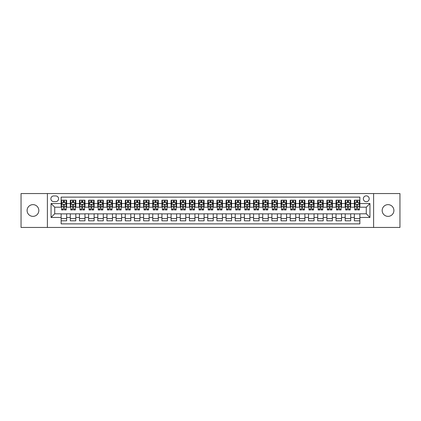 <?xml version="1.0" encoding="UTF-8"?>
<svg xmlns="http://www.w3.org/2000/svg" width="421" height="421" viewBox="0 0 421 421"><rect width="100%" height="100%" fill="white"/><g stroke="black" fill="none" stroke-linecap="round" stroke-linejoin="round"><path stroke-width="0.63" d="M388.036 204.638A5.862 5.862 0 0 0 382.173 210.5A5.862 5.862 0 0 0 388.036 216.362A5.862 5.862 0 0 0 393.903 210.5A5.862 5.862 0 0 0 388.036 204.638M32.964 204.638A5.862 5.862 0 0 0 27.097 210.5A5.862 5.862 0 0 0 32.964 216.362A5.862 5.862 0 0 0 38.827 210.5A5.862 5.862 0 0 0 32.964 204.638M366.275 195.839A2.931 2.931 0 0 0 363.344 198.77A2.931 2.931 0 0 0 366.275 201.701A2.931 2.931 0 0 0 369.206 198.77A2.931 2.931 0 0 0 366.275 195.839M373.606 227.451L399.95 227.451L399.95 193.549L373.606 193.549L373.606 227.451L47.394 227.451L47.394 193.549L21.05 193.549L21.05 227.451L47.394 227.451M359.86 200.191L354.361 200.191L354.361 203.538L350.698 203.538L350.698 207.2L354.361 207.2L354.361 203.538M350.698 203.538L350.698 200.191L345.199 200.191L345.199 203.538L341.536 203.538L341.536 207.2L345.199 207.2L345.199 203.538M341.536 203.538L341.536 200.191L336.037 200.191L336.037 203.538L332.369 203.538L332.369 207.2L336.037 207.2L336.037 203.538M332.369 203.538L332.369 200.191L326.875 200.191L326.875 203.538L323.207 203.538L323.207 207.2L326.875 207.2L326.875 203.538M323.207 203.538L323.207 200.191L317.708 200.191L317.708 203.538L314.045 203.538L314.045 207.2L317.708 207.2L317.708 203.538M314.045 203.538L314.045 200.191L308.546 200.191L308.546 203.538L304.883 203.538L304.883 207.2L308.546 207.2L308.546 203.538M304.883 203.538L304.883 200.191L299.384 200.191L299.384 203.538L295.716 203.538L295.716 207.2L299.384 207.2L299.384 203.538M295.716 203.538L295.716 200.191L290.222 200.191L290.222 203.538L286.554 203.538L286.554 207.2L290.222 207.2L290.222 203.538M286.554 203.538L286.554 200.191L281.054 200.191L281.054 203.538L277.392 203.538L277.392 207.2L281.054 207.2L281.054 203.538M277.392 203.538L277.392 200.191L271.892 200.191L271.892 203.538L268.23 203.538L268.23 207.2L271.892 207.2L271.892 203.538M268.23 203.538L268.23 200.191L262.73 200.191L262.73 203.538L259.068 203.538L259.068 207.2L262.73 207.2L262.73 203.538M259.068 203.538L259.068 200.191L253.568 200.191L253.568 203.538L249.9 203.538L249.9 207.2L253.568 207.2L253.568 203.538M249.9 203.538L249.9 200.191L244.406 200.191L244.406 203.538L240.738 203.538L240.738 207.2L244.406 207.2L244.406 203.538M240.738 203.538L240.738 200.191L235.239 200.191L235.239 203.538L231.576 203.538L231.576 207.2L235.239 207.2L235.239 203.538M231.576 203.538L231.576 200.191L226.077 200.191L226.077 203.538L222.414 203.538L222.414 207.2L226.077 207.2L226.077 203.538M222.414 203.538L222.414 200.191L216.915 200.191L216.915 203.538L213.247 203.538L213.247 207.2L216.915 207.2L216.915 203.538M213.247 203.538L213.247 200.191L207.753 200.191L207.753 203.538L204.085 203.538L204.085 207.2L207.753 207.2L207.753 203.538M204.085 203.538L204.085 200.191L198.586 200.191L198.586 203.538L194.923 203.538L194.923 207.2L198.586 207.2L198.586 203.538M194.923 203.538L194.923 200.191L189.424 200.191L189.424 203.538L185.761 203.538L185.761 207.2L189.424 207.2L189.424 203.538M185.761 203.538L185.761 200.191L180.262 200.191L180.262 203.538L176.594 203.538L176.594 207.2L180.262 207.2L180.262 203.538M176.594 203.538L176.594 200.191L171.1 200.191L171.1 203.538L167.432 203.538L167.432 207.2L171.1 207.2L171.1 203.538M167.432 203.538L167.432 200.191L161.932 200.191L161.932 203.538L158.27 203.538L158.27 207.2L161.932 207.2L161.932 203.538M158.27 203.538L158.27 200.191L152.77 200.191L152.77 203.538L149.108 203.538L149.108 207.2L152.77 207.2L152.77 203.538M149.108 203.538L149.108 200.191L143.608 200.191L143.608 203.538L139.946 203.538L139.946 207.2L143.608 207.2L143.608 203.538M139.946 203.538L139.946 200.191L134.446 200.191L134.446 203.538L130.778 203.538L130.778 207.2L134.446 207.2L134.446 203.538M130.778 203.538L130.778 200.191L125.284 200.191L125.284 203.538L121.616 203.538L121.616 207.2L125.284 207.2L125.284 203.538M121.616 203.538L121.616 200.191L116.117 200.191L116.117 203.538L112.454 203.538L112.454 207.2L116.117 207.2L116.117 203.538M112.454 203.538L112.454 200.191L106.955 200.191L106.955 203.538L103.292 203.538L103.292 207.2L106.955 207.2L106.955 203.538M103.292 203.538L103.292 200.191L97.793 200.191L97.793 203.538L94.125 203.538L94.125 207.2L97.793 207.2L97.793 203.538M94.125 203.538L94.125 200.191L88.631 200.191L88.631 203.538L84.963 203.538L84.963 207.2L88.631 207.2L88.631 203.538M84.963 203.538L84.963 200.191L79.464 200.191L79.464 203.538L75.801 203.538L75.801 207.2L79.464 207.2L79.464 203.538M75.801 203.538L75.801 200.191L70.302 200.191L70.302 207.2L66.639 207.2L66.639 200.191L61.14 200.191M61.14 220.809L66.639 220.809L66.639 213.8L70.302 213.8L70.302 220.809L75.801 220.809L75.801 213.8L79.464 213.8L79.464 217.462L75.801 217.462M79.464 217.462L79.464 220.809L84.963 220.809L84.963 213.8L88.631 213.8L88.631 217.462L84.963 217.462M88.631 217.462L88.631 220.809L94.125 220.809L94.125 213.8L97.793 213.8L97.793 217.462L94.125 217.462M97.793 217.462L97.793 220.809L103.292 220.809L103.292 213.8L106.955 213.8L106.955 217.462L103.292 217.462M106.955 217.462L106.955 220.809L112.454 220.809L112.454 213.8L116.117 213.8L116.117 217.462L112.454 217.462M116.117 217.462L116.117 220.809L121.616 220.809L121.616 213.8L125.284 213.8L125.284 217.462L121.616 217.462M125.284 217.462L125.284 220.809L130.778 220.809L130.778 213.8L134.446 213.8L134.446 217.462L130.778 217.462M134.446 217.462L134.446 220.809L139.946 220.809L139.946 213.8L143.608 213.8L143.608 217.462L139.946 217.462M143.608 217.462L143.608 220.809L149.108 220.809L149.108 213.8L152.77 213.8L152.77 217.462L149.108 217.462M152.77 217.462L152.77 220.809L158.27 220.809L158.27 213.8L161.932 213.8L161.932 217.462L158.27 217.462M161.932 217.462L161.932 220.809L167.432 220.809L167.432 213.8L171.1 213.8L171.1 217.462L167.432 217.462M171.1 217.462L171.1 220.809L176.594 220.809L176.594 213.8L180.262 213.8L180.262 217.462L176.594 217.462M180.262 217.462L180.262 220.809L185.761 220.809L185.761 213.8L189.424 213.8L189.424 217.462L185.761 217.462M189.424 217.462L189.424 220.809L194.923 220.809L194.923 213.8L198.586 213.8L198.586 217.462L194.923 217.462M198.586 217.462L198.586 220.809L204.085 220.809L204.085 213.8L207.753 213.8L207.753 217.462L204.085 217.462M207.753 217.462L207.753 220.809L213.247 220.809L213.247 213.8L216.915 213.8L216.915 217.462L213.247 217.462M216.915 217.462L216.915 220.809L222.414 220.809L222.414 213.8L226.077 213.8L226.077 217.462L222.414 217.462M226.077 217.462L226.077 220.809L231.576 220.809L231.576 213.8L235.239 213.8L235.239 217.462L231.576 217.462M235.239 217.462L235.239 220.809L240.738 220.809L240.738 213.8L244.406 213.8L244.406 217.462L240.738 217.462M244.406 217.462L244.406 220.809L249.9 220.809L249.9 213.8L253.568 213.8L253.568 217.462L249.9 217.462M253.568 217.462L253.568 220.809L259.068 220.809L259.068 213.8L262.73 213.8L262.73 217.462L259.068 217.462M262.73 217.462L262.73 220.809L268.23 220.809L268.23 213.8L271.892 213.8L271.892 217.462L268.23 217.462M271.892 217.462L271.892 220.809L277.392 220.809L277.392 213.8L281.054 213.8L281.054 217.462L277.392 217.462M281.054 217.462L281.054 220.809L286.554 220.809L286.554 213.8L290.222 213.8L290.222 217.462L286.554 217.462M290.222 217.462L290.222 220.809L295.716 220.809L295.716 213.8L299.384 213.8L299.384 217.462L295.716 217.462M299.384 217.462L299.384 220.809L304.883 220.809L304.883 213.8L308.546 213.8L308.546 217.462L304.883 217.462M308.546 217.462L308.546 220.809L314.045 220.809L314.045 213.8L317.708 213.8L317.708 217.462L314.045 217.462M317.708 217.462L317.708 220.809L323.207 220.809L323.207 213.8L326.875 213.8L326.875 217.462L323.207 217.462M326.875 217.462L326.875 220.809L332.369 220.809L332.369 213.8L336.037 213.8L336.037 217.462L332.369 217.462M336.037 217.462L336.037 220.809L341.536 220.809L341.536 213.8L345.199 213.8L345.199 217.462L341.536 217.462M345.199 217.462L345.199 220.809L350.698 220.809L350.698 213.8L354.361 213.8L354.361 217.462L350.698 217.462M53.714 201.612L55.735 201.612A2.842 2.842 0 0 0 58.572 198.77A2.842 2.842 0 0 0 55.735 195.928L53.714 195.928A2.842 2.842 0 0 0 50.878 198.77A2.842 2.842 0 0 0 53.714 201.612M373.606 193.549L47.394 193.549M359.86 203.538L359.86 197.123L61.14 197.123L61.14 207.2L54.725 207.2L54.725 213.8L61.14 213.8L61.14 223.877L359.86 223.877L359.86 213.8L366.275 213.8L366.275 207.2L359.86 207.2L359.86 203.538L369.938 203.538L369.938 217.462L359.86 217.462M61.14 217.462L51.062 217.462L51.062 203.538L61.14 203.538M354.361 217.462L354.361 220.809L359.86 220.809M61.14 202.48L61.598 202.48M63.339 202.48L64.439 202.48M66.181 202.48L66.639 202.48M61.14 207.111L61.598 207.111M63.339 207.111L64.439 207.111M66.181 207.111L66.639 207.111M61.14 213.889L66.639 213.889M61.14 218.52L66.639 218.52M70.302 207.111L70.76 207.111M72.501 207.111L73.601 207.111M75.343 207.111L75.801 207.111M70.302 202.48L70.76 202.48M72.501 202.48L73.601 202.48M75.343 202.48L75.801 202.48M70.302 213.889L75.801 213.889M70.302 218.52L75.801 218.52M79.464 213.889L84.963 213.889M79.464 218.52L84.963 218.52M79.464 202.48L79.922 202.48M81.663 202.48L82.763 202.48M84.505 202.48L84.963 202.48M79.464 207.111L79.922 207.111M81.663 207.111L82.763 207.111M84.505 207.111L84.963 207.111M88.631 213.889L94.125 213.889M88.631 218.52L94.125 218.52M88.631 202.48L89.089 202.48M90.825 202.48L91.925 202.48M93.667 202.48L94.125 202.48M88.631 207.111L89.089 207.111M90.825 207.111L91.925 207.111M93.667 207.111L94.125 207.111M97.793 213.889L103.292 213.889M97.793 218.52L103.292 218.52M97.793 202.48L98.251 202.48M99.993 202.48L101.093 202.48M102.835 202.48L103.292 202.48M97.793 207.111L98.251 207.111M99.993 207.111L101.093 207.111M102.835 207.111L103.292 207.111M106.955 213.889L112.454 213.889M106.955 218.52L112.454 218.52M106.955 202.48L107.413 202.48M109.155 202.48L110.255 202.48M111.997 202.48L112.454 202.48M106.955 207.111L107.413 207.111M109.155 207.111L110.255 207.111M111.997 207.111L112.454 207.111M116.117 213.889L121.616 213.889M116.117 218.52L121.616 218.52M116.117 202.48L116.575 202.48M118.317 202.48L119.417 202.48M121.159 202.48L121.616 202.48M116.117 207.111L116.575 207.111M118.317 207.111L119.417 207.111M121.159 207.111L121.616 207.111M125.284 213.889L130.778 213.889M125.284 218.52L130.778 218.52M125.284 202.48L125.742 202.48M127.479 202.48L128.579 202.48M130.321 202.48L130.778 202.48M125.284 207.111L125.742 207.111M127.479 207.111L128.579 207.111M130.321 207.111L130.778 207.111M134.446 213.889L139.946 213.889M134.446 218.52L139.946 218.52M134.446 202.48L134.904 202.48M136.646 202.48L137.746 202.48M139.483 202.48L139.946 202.48M134.446 207.111L134.904 207.111M136.646 207.111L137.746 207.111M139.483 207.111L139.946 207.111M143.608 213.889L149.108 213.889M143.608 218.52L149.108 218.52M143.608 202.48L144.066 202.48M145.808 202.48L146.908 202.48M148.65 202.48L149.108 202.48M143.608 207.111L144.066 207.111M145.808 207.111L146.908 207.111M148.65 207.111L149.108 207.111M152.77 213.889L158.27 213.889M152.77 218.52L158.27 218.52M152.77 202.48L153.228 202.48M154.97 202.48L156.07 202.48M157.812 202.48L158.27 202.48M152.77 207.111L153.228 207.111M154.97 207.111L156.07 207.111M157.812 207.111L158.27 207.111M161.932 213.889L167.432 213.889M161.932 218.52L167.432 218.52M161.932 202.48L162.395 202.48M164.132 202.48L165.232 202.48M166.974 202.48L167.432 202.48M161.932 207.111L162.395 207.111M164.132 207.111L165.232 207.111M166.974 207.111L167.432 207.111M171.1 213.889L176.594 213.889M171.1 218.52L176.594 218.52M171.1 202.48L171.558 202.48M173.299 202.48L174.399 202.48M176.136 202.48L176.594 202.48M171.1 207.111L171.558 207.111M173.299 207.111L174.399 207.111M176.136 207.111L176.594 207.111M180.262 213.889L185.761 213.889M180.262 218.52L185.761 218.52M180.262 202.48L180.72 202.48M182.461 202.48L183.561 202.48M185.303 202.48L185.761 202.48M180.262 207.111L180.72 207.111M182.461 207.111L183.561 207.111M185.303 207.111L185.761 207.111M189.424 213.889L194.923 213.889M189.424 218.52L194.923 218.52M189.424 202.48L189.882 202.48M191.623 202.48L192.723 202.48M194.465 202.48L194.923 202.48M189.424 207.111L189.882 207.111M191.623 207.111L192.723 207.111M194.465 207.111L194.923 207.111M198.586 213.889L204.085 213.889M198.586 218.52L204.085 218.52M198.586 202.48L199.044 202.48M200.785 202.48L201.885 202.48M203.627 202.48L204.085 202.48M198.586 207.111L199.044 207.111M200.785 207.111L201.885 207.111M203.627 207.111L204.085 207.111M207.753 213.889L213.247 213.889M207.753 218.52L213.247 218.52M207.753 202.48L208.211 202.48M209.953 202.48L211.047 202.48M212.789 202.48L213.247 202.48M207.753 207.111L208.211 207.111M209.953 207.111L211.047 207.111M212.789 207.111L213.247 207.111M216.915 213.889L222.414 213.889M216.915 218.52L222.414 218.52M216.915 202.48L217.373 202.48M219.115 202.48L220.215 202.48M221.956 202.48L222.414 202.48M216.915 207.111L217.373 207.111M219.115 207.111L220.215 207.111M221.956 207.111L222.414 207.111M226.077 213.889L231.576 213.889M226.077 218.52L231.576 218.52M226.077 202.48L226.535 202.48M228.277 202.48L229.377 202.48M231.118 202.48L231.576 202.48M226.077 207.111L226.535 207.111M228.277 207.111L229.377 207.111M231.118 207.111L231.576 207.111M235.239 213.889L240.738 213.889M235.239 218.52L240.738 218.52M235.239 202.48L235.697 202.48M237.439 202.48L238.539 202.48M240.28 202.48L240.738 202.48M235.239 207.111L235.697 207.111M237.439 207.111L238.539 207.111M240.28 207.111L240.738 207.111M244.406 213.889L249.9 213.889M244.406 218.52L249.9 218.52M244.406 202.48L244.864 202.48M246.601 202.48L247.701 202.48M249.442 202.48L249.9 202.48M244.406 207.111L244.864 207.111M246.601 207.111L247.701 207.111M249.442 207.111L249.9 207.111M253.568 213.889L259.068 213.889M253.568 218.52L259.068 218.52M253.568 202.48L254.026 202.48M255.768 202.48L256.868 202.48M258.605 202.48L259.068 202.48M253.568 207.111L254.026 207.111M255.768 207.111L256.868 207.111M258.605 207.111L259.068 207.111M262.73 213.889L268.23 213.889M262.73 218.52L268.23 218.52M262.73 202.48L263.188 202.48M264.93 202.48L266.03 202.48M267.772 202.48L268.23 202.48M262.73 207.111L263.188 207.111M264.93 207.111L266.03 207.111M267.772 207.111L268.23 207.111M271.892 213.889L277.392 213.889M271.892 218.52L277.392 218.52M271.892 202.48L272.35 202.48M274.092 202.48L275.192 202.48M276.934 202.48L277.392 202.48M271.892 207.111L272.35 207.111M274.092 207.111L275.192 207.111M276.934 207.111L277.392 207.111M281.054 213.889L286.554 213.889M281.054 218.52L286.554 218.52M281.054 202.48L281.517 202.48M283.254 202.48L284.354 202.48M286.096 202.48L286.554 202.48M281.054 207.111L281.517 207.111M283.254 207.111L284.354 207.111M286.096 207.111L286.554 207.111M290.222 213.889L295.716 213.889M290.222 218.52L295.716 218.52M290.222 202.48L290.679 202.48M292.421 202.48L293.521 202.48M295.258 202.48L295.716 202.48M290.222 207.111L290.679 207.111M292.421 207.111L293.521 207.111M295.258 207.111L295.716 207.111M299.384 213.889L304.883 213.889M299.384 218.52L304.883 218.52M299.384 202.48L299.841 202.48M301.583 202.48L302.683 202.48M304.425 202.48L304.883 202.48M299.384 207.111L299.841 207.111M301.583 207.111L302.683 207.111M304.425 207.111L304.883 207.111M308.546 213.889L314.045 213.889M308.546 218.52L314.045 218.52M308.546 202.48L309.003 202.48M310.745 202.48L311.845 202.48M313.587 202.48L314.045 202.48M308.546 207.111L309.003 207.111M310.745 207.111L311.845 207.111M313.587 207.111L314.045 207.111M317.708 213.889L323.207 213.889M317.708 218.52L323.207 218.52M317.708 202.48L318.165 202.48M319.907 202.48L321.007 202.48M322.749 202.48L323.207 202.48M317.708 207.111L318.165 207.111M319.907 207.111L321.007 207.111M322.749 207.111L323.207 207.111M326.875 213.889L332.369 213.889M326.875 218.52L332.369 218.52M326.875 202.48L327.333 202.48M329.075 202.48L330.175 202.48M331.911 202.48L332.369 202.48M326.875 207.111L327.333 207.111M329.075 207.111L330.175 207.111M331.911 207.111L332.369 207.111M336.037 213.889L341.536 213.889M336.037 218.52L341.536 218.52M336.037 202.48L336.495 202.48M338.237 202.48L339.337 202.48M341.078 202.48L341.536 202.48M336.037 207.111L336.495 207.111M338.237 207.111L339.337 207.111M341.078 207.111L341.536 207.111M345.199 213.889L350.698 213.889M345.199 218.52L350.698 218.52M345.199 202.48L345.657 202.48M347.399 202.48L348.499 202.48M350.24 202.48L350.698 202.48M345.199 207.111L345.657 207.111M347.399 207.111L348.499 207.111M350.24 207.111L350.698 207.111M354.361 213.889L359.86 213.889M354.361 218.52L359.86 218.52M354.361 202.48L354.819 202.48M356.561 202.48L357.661 202.48M359.402 202.48L359.86 202.48M354.361 207.111L354.819 207.111M356.561 207.111L357.661 207.111M359.402 207.111L359.86 207.111M54.725 207.2L51.062 203.538M54.725 213.8L51.062 217.462M369.938 203.538L366.275 207.2M369.938 217.462L366.275 213.8M64.439 201.38L63.339 201.38M66.181 209.205L64.439 209.205L64.439 209.953L66.181 209.953L66.181 204.359L65.26 202.527L62.513 202.527L61.598 204.359L61.598 209.953L63.339 209.953L63.339 209.205L61.598 209.205M61.598 204.359L61.598 200.191M66.181 204.359L66.181 200.191M63.339 202.527L63.339 200.191M64.439 200.191L64.439 202.527M64.439 209.205L64.439 205.048C64.071 204.343 63.708 204.343 63.339 205.048L63.339 209.205M73.601 201.38L72.501 201.38M75.343 209.205L73.601 209.205L73.601 209.953L75.343 209.953L75.343 204.359L74.428 202.527L71.675 202.527L70.76 204.359L70.76 209.953L72.501 209.953L72.501 209.205L70.76 209.205M70.76 204.359L70.76 200.191M75.343 204.359L75.343 200.191M72.501 202.527L72.501 200.191M73.601 200.191L73.601 202.527M73.601 209.205L73.601 205.048C73.233 204.343 72.87 204.343 72.501 205.048L72.501 209.205M82.763 201.38L81.663 201.38M84.505 209.205L82.763 209.205L82.763 209.953L84.505 209.953L84.505 204.359L83.59 202.527L80.843 202.527L79.922 204.359L79.922 209.953L81.663 209.953L81.663 209.205L79.922 209.205M79.922 204.359L79.922 200.191M84.505 204.359L84.505 200.191M81.663 202.527L81.663 200.191M82.763 200.191L82.763 202.527M82.763 209.205L82.763 205.048C82.4 204.343 82.032 204.343 81.663 205.048L81.663 209.205M91.925 201.38L90.825 201.38M93.667 209.205L91.925 209.205L91.925 209.953L93.667 209.953L93.667 204.359L92.752 202.527L90.005 202.527L89.089 204.359L89.089 209.953L90.825 209.953L90.825 209.205L89.089 209.205M89.089 204.359L89.089 200.191M93.667 204.359L93.667 200.191M90.825 202.527L90.825 200.191M91.925 200.191L91.925 202.527M91.925 209.205L91.925 205.048C91.562 204.343 91.194 204.343 90.825 205.048L90.825 209.205M101.093 201.38L99.993 201.38M102.835 209.205L101.093 209.205L101.093 209.953L102.835 209.953L102.835 204.359L101.914 202.527L99.167 202.527L98.251 204.359L98.251 209.953L99.993 209.953L99.993 209.205L98.251 209.205M98.251 204.359L98.251 200.191M102.835 204.359L102.835 200.191M99.993 202.527L99.993 200.191M101.093 200.191L101.093 202.527M101.093 209.205L101.093 205.048C100.724 204.343 100.356 204.343 99.993 205.048L99.993 209.205M110.255 201.38L109.155 201.38M111.997 209.205L110.255 209.205L110.255 209.953L111.997 209.953L111.997 204.359L111.081 202.527L108.329 202.527L107.413 204.359L107.413 209.953L109.155 209.953L109.155 209.205L107.413 209.205M107.413 204.359L107.413 200.191M111.997 204.359L111.997 200.191M109.155 202.527L109.155 200.191M110.255 200.191L110.255 202.527M110.255 209.205L110.255 205.048C109.886 204.343 109.523 204.343 109.155 205.048L109.155 209.205M119.417 201.38L118.317 201.38M121.159 209.205L119.417 209.205L119.417 209.953L121.159 209.953L121.159 204.359L120.243 202.527L117.491 202.527L116.575 204.359L116.575 209.953L118.317 209.953L118.317 209.205L116.575 209.205M116.575 204.359L116.575 200.191M121.159 204.359L121.159 200.191M118.317 202.527L118.317 200.191M119.417 200.191L119.417 202.527M119.417 209.205L119.417 205.048C119.054 204.343 118.685 204.343 118.317 205.048L118.317 209.205M128.579 201.38L127.479 201.38M130.321 209.205L128.579 209.205L128.579 209.953L130.321 209.953L130.321 204.359L129.405 202.527L126.658 202.527L125.742 204.359L125.742 209.953L127.479 209.953L127.479 209.205L125.742 209.205M125.742 204.359L125.742 200.191M130.321 204.359L130.321 200.191M127.479 202.527L127.479 200.191M128.579 200.191L128.579 202.527M128.579 209.205L128.579 205.048C128.216 204.343 127.847 204.343 127.479 205.048L127.479 209.205M137.746 201.38L136.646 201.38M139.483 209.205L137.746 209.205L137.746 209.953L139.483 209.953L139.483 204.359L138.567 202.527L135.82 202.527L134.904 204.359L134.904 209.953L136.646 209.953L136.646 209.205L134.904 209.205M134.904 204.359L134.904 200.191M139.483 204.359L139.483 200.191M136.646 202.527L136.646 200.191M137.746 200.191L137.746 202.527M137.746 209.205L137.746 205.048C137.378 204.343 137.009 204.343 136.646 205.048L136.646 209.205M146.908 201.38L145.808 201.38M148.65 209.205L146.908 209.205L146.908 209.953L148.65 209.953L148.65 204.359L147.734 202.527L144.982 202.527L144.066 204.359L144.066 209.953L145.808 209.953L145.808 209.205L144.066 209.205M144.066 204.359L144.066 200.191M148.65 204.359L148.65 200.191M145.808 202.527L145.808 200.191M146.908 200.191L146.908 202.527M146.908 209.205L146.908 205.048C146.54 204.343 146.176 204.343 145.808 205.048L145.808 209.205M156.07 201.38L154.97 201.38M157.812 209.205L156.07 209.205L156.07 209.953L157.812 209.953L157.812 204.359L156.896 202.527L154.144 202.527L153.228 204.359L153.228 209.953L154.97 209.953L154.97 209.205L153.228 209.205M153.228 204.359L153.228 200.191M157.812 204.359L157.812 200.191M154.97 202.527L154.97 200.191M156.07 200.191L156.07 202.527M156.07 209.205L156.07 205.048C155.707 204.343 155.338 204.343 154.97 205.048L154.97 209.205M165.232 201.38L164.132 201.38M166.974 209.205L165.232 209.205L165.232 209.953L166.974 209.953L166.974 204.359L166.058 202.527L163.311 202.527L162.395 204.359L162.395 209.953L164.132 209.953L164.132 209.205L162.395 209.205M162.395 204.359L162.395 200.191M166.974 204.359L166.974 200.191M164.132 202.527L164.132 200.191M165.232 200.191L165.232 202.527M165.232 209.205L165.232 205.048C164.869 204.343 164.5 204.343 164.132 205.048L164.132 209.205M174.399 201.38L173.299 201.38M176.136 209.205L174.399 209.205L174.399 209.953L176.136 209.953L176.136 204.359L175.22 202.527L172.473 202.527L171.558 204.359L171.558 209.953L173.299 209.953L173.299 209.205L171.558 209.205M171.558 204.359L171.558 200.191M176.136 204.359L176.136 200.191M173.299 202.527L173.299 200.191M174.399 200.191L174.399 202.527M174.399 209.205L174.399 205.048C174.031 204.343 173.662 204.343 173.299 205.048L173.299 209.205M183.561 201.38L182.461 201.38M185.303 209.205L183.561 209.205L183.561 209.953L185.303 209.953L185.303 204.359L184.382 202.527L181.635 202.527L180.72 204.359L180.72 209.953L182.461 209.953L182.461 209.205L180.72 209.205M180.72 204.359L180.72 200.191M185.303 204.359L185.303 200.191M182.461 202.527L182.461 200.191M183.561 200.191L183.561 202.527M183.561 209.205L183.561 205.048C183.193 204.343 182.83 204.343 182.461 205.048L182.461 209.205M192.723 201.38L191.623 201.38M194.465 209.205L192.723 209.205L192.723 209.953L194.465 209.953L194.465 204.359L193.549 202.527L190.797 202.527L189.882 204.359L189.882 209.953L191.623 209.953L191.623 209.205L189.882 209.205M189.882 204.359L189.882 200.191M194.465 204.359L194.465 200.191M191.623 202.527L191.623 200.191M192.723 200.191L192.723 202.527M192.723 209.205L192.723 205.048C192.355 204.343 191.992 204.343 191.623 205.048L191.623 209.205M201.885 201.38L200.785 201.38M203.627 209.205L201.885 209.205L201.885 209.953L203.627 209.953L203.627 204.359L202.712 202.527L199.964 202.527L199.044 204.359L199.044 209.953L200.785 209.953L200.785 209.205L199.044 209.205M199.044 204.359L199.044 200.191M203.627 204.359L203.627 200.191M200.785 202.527L200.785 200.191M201.885 200.191L201.885 202.527M201.885 209.205L201.885 205.048C201.522 204.343 201.154 204.343 200.785 205.048L200.785 209.205M211.047 201.38L209.953 201.38M212.789 209.205L211.047 209.205L211.047 209.953L212.789 209.953L212.789 204.359L211.874 202.527L209.126 202.527L208.211 204.359L208.211 209.953L209.953 209.953L209.953 209.205L208.211 209.205M208.211 204.359L208.211 200.191M212.789 204.359L212.789 200.191M209.953 202.527L209.953 200.191M211.047 200.191L211.047 202.527M211.047 209.205L211.047 205.048C210.684 204.343 210.316 204.343 209.953 205.048L209.953 209.205M220.215 201.38L219.115 201.38M221.956 209.205L220.215 209.205L220.215 209.953L221.956 209.953L221.956 204.359L221.036 202.527L218.288 202.527L217.373 204.359L217.373 209.953L219.115 209.953L219.115 209.205L217.373 209.205M217.373 204.359L217.373 200.191M221.956 204.359L221.956 200.191M219.115 202.527L219.115 200.191M220.215 200.191L220.215 202.527M220.215 209.205L220.215 205.048C219.846 204.343 219.483 204.343 219.115 205.048L219.115 209.205M229.377 201.38L228.277 201.38M231.118 209.205L229.377 209.205L229.377 209.953L231.118 209.953L231.118 204.359L230.203 202.527L227.451 202.527L226.535 204.359L226.535 209.953L228.277 209.953L228.277 209.205L226.535 209.205M226.535 204.359L226.535 200.191M231.118 204.359L231.118 200.191M228.277 202.527L228.277 200.191M229.377 200.191L229.377 202.527M229.377 209.205L229.377 205.048C229.008 204.343 228.645 204.343 228.277 205.048L228.277 209.205M238.539 201.38L237.439 201.38M240.28 209.205L238.539 209.205L238.539 209.953L240.28 209.953L240.28 204.359L239.365 202.527L236.618 202.527L235.697 204.359L235.697 209.953L237.439 209.953L237.439 209.205L235.697 209.205M235.697 204.359L235.697 200.191M240.28 204.359L240.28 200.191M237.439 202.527L237.439 200.191M238.539 200.191L238.539 202.527M238.539 209.205L238.539 205.048C238.175 204.343 237.807 204.343 237.439 205.048L237.439 209.205M247.701 201.38L246.601 201.38M249.442 209.205L247.701 209.205L247.701 209.953L249.442 209.953L249.442 204.359L248.527 202.527L245.78 202.527L244.864 204.359L244.864 209.953L246.601 209.953L246.601 209.205L244.864 209.205M244.864 204.359L244.864 200.191M249.442 204.359L249.442 200.191M246.601 202.527L246.601 200.191M247.701 200.191L247.701 202.527M247.701 209.205L247.701 205.048C247.338 204.343 246.969 204.343 246.601 205.048L246.601 209.205M256.868 201.38L255.768 201.38M258.605 209.205L256.868 209.205L256.868 209.953L258.605 209.953L258.605 204.359L257.689 202.527L254.942 202.527L254.026 204.359L254.026 209.953L255.768 209.953L255.768 209.205L254.026 209.205M254.026 204.359L254.026 200.191M258.605 204.359L258.605 200.191M255.768 202.527L255.768 200.191M256.868 200.191L256.868 202.527M256.868 209.205L256.868 205.048C256.5 204.343 256.131 204.343 255.768 205.048L255.768 209.205M266.03 201.38L264.93 201.38M267.772 209.205L266.03 209.205L266.03 209.953L267.772 209.953L267.772 204.359L266.856 202.527L264.104 202.527L263.188 204.359L263.188 209.953L264.93 209.953L264.93 209.205L263.188 209.205M263.188 204.359L263.188 200.191M267.772 204.359L267.772 200.191M264.93 202.527L264.93 200.191M266.03 200.191L266.03 202.527M266.03 209.205L266.03 205.048C265.662 204.343 265.298 204.343 264.93 205.048L264.93 209.205M275.192 201.38L274.092 201.38M276.934 209.205L275.192 209.205L275.192 209.953L276.934 209.953L276.934 204.359L276.018 202.527L273.266 202.527L272.35 204.359L272.35 209.953L274.092 209.953L274.092 209.205L272.35 209.205M272.35 204.359L272.35 200.191M276.934 204.359L276.934 200.191M274.092 202.527L274.092 200.191M275.192 200.191L275.192 202.527M275.192 209.205L275.192 205.048C274.829 204.343 274.46 204.343 274.092 205.048L274.092 209.205M284.354 201.38L283.254 201.38M286.096 209.205L284.354 209.205L284.354 209.953L286.096 209.953L286.096 204.359L285.18 202.527L282.433 202.527L281.517 204.359L281.517 209.953L283.254 209.953L283.254 209.205L281.517 209.205M281.517 204.359L281.517 200.191M286.096 204.359L286.096 200.191M283.254 202.527L283.254 200.191M284.354 200.191L284.354 202.527M284.354 209.205L284.354 205.048C283.991 204.343 283.622 204.343 283.254 205.048L283.254 209.205M293.521 201.38L292.421 201.38M295.258 209.205L293.521 209.205L293.521 209.953L295.258 209.953L295.258 204.359L294.342 202.527L291.595 202.527L290.679 204.359L290.679 209.953L292.421 209.953L292.421 209.205L290.679 209.205M290.679 204.359L290.679 200.191M295.258 204.359L295.258 200.191M292.421 202.527L292.421 200.191M293.521 200.191L293.521 202.527M293.521 209.205L293.521 205.048C293.153 204.343 292.784 204.343 292.421 205.048L292.421 209.205M302.683 201.38L301.583 201.38M304.425 209.205L302.683 209.205L302.683 209.953L304.425 209.953L304.425 204.359L303.509 202.527L300.757 202.527L299.841 204.359L299.841 209.953L301.583 209.953L301.583 209.205L299.841 209.205M299.841 204.359L299.841 200.191M304.425 204.359L304.425 200.191M301.583 202.527L301.583 200.191M302.683 200.191L302.683 202.527M302.683 209.205L302.683 205.048C302.315 204.343 301.952 204.343 301.583 205.048L301.583 209.205M311.845 201.38L310.745 201.38M313.587 209.205L311.845 209.205L311.845 209.953L313.587 209.953L313.587 204.359L312.671 202.527L309.919 202.527L309.003 204.359L309.003 209.953L310.745 209.953L310.745 209.205L309.003 209.205M309.003 204.359L309.003 200.191M313.587 204.359L313.587 200.191M310.745 202.527L310.745 200.191M311.845 200.191L311.845 202.527M311.845 209.205L311.845 205.048C311.477 204.343 311.114 204.343 310.745 205.048L310.745 209.205M321.007 201.38L319.907 201.38M322.749 209.205L321.007 209.205L321.007 209.953L322.749 209.953L322.749 204.359L321.833 202.527L319.086 202.527L318.165 204.359L318.165 209.953L319.907 209.953L319.907 209.205L318.165 209.205M318.165 204.359L318.165 200.191M322.749 204.359L322.749 200.191M319.907 202.527L319.907 200.191M321.007 200.191L321.007 202.527M321.007 209.205L321.007 205.048C320.644 204.343 320.276 204.343 319.907 205.048L319.907 209.205M330.175 201.38L329.075 201.38M331.911 209.205L330.175 209.205L330.175 209.953L331.911 209.953L331.911 204.359L330.995 202.527L328.248 202.527L327.333 204.359L327.333 209.953L329.075 209.953L329.075 209.205L327.333 209.205M327.333 204.359L327.333 200.191M331.911 204.359L331.911 200.191M329.075 202.527L329.075 200.191M330.175 200.191L330.175 202.527M330.175 209.205L330.175 205.048C329.806 204.343 329.438 204.343 329.075 205.048L329.075 209.205M339.337 201.38L338.237 201.38M341.078 209.205L339.337 209.205L339.337 209.953L341.078 209.953L341.078 204.359L340.157 202.527L337.41 202.527L336.495 204.359L336.495 209.953L338.237 209.953L338.237 209.205L336.495 209.205M336.495 204.359L336.495 200.191M341.078 204.359L341.078 200.191M338.237 202.527L338.237 200.191M339.337 200.191L339.337 202.527M339.337 209.205L339.337 205.048C338.968 204.343 338.605 204.343 338.237 205.048L338.237 209.205M348.499 201.38L347.399 201.38M350.24 209.205L348.499 209.205L348.499 209.953L350.24 209.953L350.24 204.359L349.325 202.527L346.572 202.527L345.657 204.359L345.657 209.953L347.399 209.953L347.399 209.205L345.657 209.205M345.657 204.359L345.657 200.191M350.24 204.359L350.24 200.191M347.399 202.527L347.399 200.191M348.499 200.191L348.499 202.527M348.499 209.205L348.499 205.048C348.13 204.343 347.767 204.343 347.399 205.048L347.399 209.205M357.661 201.38L356.561 201.38M359.402 209.205L357.661 209.205L357.661 209.953L359.402 209.953L359.402 204.359L358.487 202.527L355.74 202.527L354.819 204.359L354.819 209.953L356.561 209.953L356.561 209.205L354.819 209.205M354.819 204.359L354.819 200.191M359.402 204.359L359.402 200.191M356.561 202.527L356.561 200.191M357.661 200.191L357.661 202.527M357.661 209.205L357.661 205.048C357.297 204.343 356.929 204.343 356.561 205.048L356.561 209.205M70.302 217.462L66.639 217.462M70.302 203.538L66.639 203.538M66.155 204.317L61.619 204.317M61.598 203.033L62.261 203.033M65.513 203.033L66.181 203.033M63.339 206.485L61.598 206.485M66.181 206.485L64.439 206.485M64.439 201.964L63.339 201.964M75.317 204.317L70.786 204.317M70.76 203.033L71.423 203.033M74.68 203.033L75.343 203.033M72.501 206.485L70.76 206.485M75.343 206.485L73.601 206.485M73.601 201.964L72.501 201.964M84.484 204.317L79.948 204.317M79.922 203.033L80.59 203.033M83.842 203.033L84.505 203.033M81.663 206.485L79.922 206.485M84.505 206.485L82.763 206.485M82.763 201.964L81.663 201.964M93.646 204.317L89.11 204.317M89.089 203.033L89.752 203.033M93.004 203.033L93.667 203.033M90.825 206.485L89.089 206.485M93.667 206.485L91.925 206.485M91.925 201.964L90.825 201.964M102.808 204.317L98.272 204.317M98.251 203.033L98.914 203.033M102.166 203.033L102.835 203.033M99.993 206.485L98.251 206.485M102.835 206.485L101.093 206.485M101.093 201.964L99.993 201.964M111.97 204.317L107.434 204.317M107.413 203.033L108.076 203.033M111.333 203.033L111.997 203.033M109.155 206.485L107.413 206.485M111.997 206.485L110.255 206.485M110.255 201.964L109.155 201.964M121.137 204.317L116.601 204.317M116.575 203.033L117.243 203.033M120.495 203.033L121.159 203.033M118.317 206.485L116.575 206.485M121.159 206.485L119.417 206.485M119.417 201.964L118.317 201.964M130.299 204.317L125.763 204.317M125.742 203.033L126.405 203.033M129.657 203.033L130.321 203.033M127.479 206.485L125.742 206.485M130.321 206.485L128.579 206.485M128.579 201.964L127.479 201.964M139.462 204.317L134.925 204.317M134.904 203.033L135.567 203.033M138.819 203.033L139.483 203.033M136.646 206.485L134.904 206.485M139.483 206.485L137.746 206.485M137.746 201.964L136.646 201.964M148.624 204.317L144.087 204.317M144.066 203.033L144.729 203.033M147.981 203.033L148.65 203.033M145.808 206.485L144.066 206.485M148.65 206.485L146.908 206.485M146.908 201.964L145.808 201.964M157.791 204.317L153.255 204.317M153.228 203.033L153.897 203.033M157.149 203.033L157.812 203.033M154.97 206.485L153.228 206.485M157.812 206.485L156.07 206.485M156.07 201.964L154.97 201.964M166.953 204.317L162.417 204.317M162.395 203.033L163.059 203.033M166.311 203.033L166.974 203.033M164.132 206.485L162.395 206.485M166.974 206.485L165.232 206.485M165.232 201.964L164.132 201.964M176.115 204.317L171.579 204.317M171.558 203.033L172.221 203.033M175.473 203.033L176.136 203.033M173.299 206.485L171.558 206.485M176.136 206.485L174.399 206.485M174.399 201.964L173.299 201.964M185.277 204.317L180.741 204.317M180.72 203.033L181.383 203.033M184.635 203.033L185.303 203.033M182.461 206.485L180.72 206.485M185.303 206.485L183.561 206.485M183.561 201.964L182.461 201.964M194.439 204.317L189.908 204.317M189.882 203.033L190.545 203.033M193.802 203.033L194.465 203.033M191.623 206.485L189.882 206.485M194.465 206.485L192.723 206.485M192.723 201.964L191.623 201.964M203.606 204.317L199.07 204.317M199.044 203.033L199.712 203.033M202.964 203.033L203.627 203.033M200.785 206.485L199.044 206.485M203.627 206.485L201.885 206.485M201.885 201.964L200.785 201.964M212.768 204.317L208.232 204.317M208.211 203.033L208.874 203.033M212.126 203.033L212.789 203.033M209.953 206.485L208.211 206.485M212.789 206.485L211.047 206.485M211.047 201.964L209.953 201.964M221.93 204.317L217.394 204.317M217.373 203.033L218.036 203.033M221.288 203.033L221.956 203.033M219.115 206.485L217.373 206.485M221.956 206.485L220.215 206.485M220.215 201.964L219.115 201.964M231.092 204.317L226.561 204.317M226.535 203.033L227.198 203.033M230.455 203.033L231.118 203.033M228.277 206.485L226.535 206.485M231.118 206.485L229.377 206.485M229.377 201.964L228.277 201.964M240.259 204.317L235.723 204.317M235.697 203.033L236.365 203.033M239.617 203.033L240.28 203.033M237.439 206.485L235.697 206.485M240.28 206.485L238.539 206.485M238.539 201.964L237.439 201.964M249.421 204.317L244.885 204.317M244.864 203.033L245.527 203.033M248.779 203.033L249.442 203.033M246.601 206.485L244.864 206.485M249.442 206.485L247.701 206.485M247.701 201.964L246.601 201.964M258.583 204.317L254.047 204.317M254.026 203.033L254.689 203.033M257.941 203.033L258.605 203.033M255.768 206.485L254.026 206.485M258.605 206.485L256.868 206.485M256.868 201.964L255.768 201.964M267.745 204.317L263.209 204.317M263.188 203.033L263.851 203.033M267.103 203.033L267.772 203.033M264.93 206.485L263.188 206.485M267.772 206.485L266.03 206.485M266.03 201.964L264.93 201.964M276.913 204.317L272.376 204.317M272.35 203.033L273.018 203.033M276.271 203.033L276.934 203.033M274.092 206.485L272.35 206.485M276.934 206.485L275.192 206.485M275.192 201.964L274.092 201.964M286.075 204.317L281.538 204.317M281.517 203.033L282.181 203.033M285.433 203.033L286.096 203.033M283.254 206.485L281.517 206.485M286.096 206.485L284.354 206.485M284.354 201.964L283.254 201.964M295.237 204.317L290.7 204.317M290.679 203.033L291.343 203.033M294.595 203.033L295.258 203.033M292.421 206.485L290.679 206.485M295.258 206.485L293.521 206.485M293.521 201.964L292.421 201.964M304.399 204.317L299.863 204.317M299.841 203.033L300.505 203.033M303.757 203.033L304.425 203.033M301.583 206.485L299.841 206.485M304.425 206.485L302.683 206.485M302.683 201.964L301.583 201.964M313.566 204.317L309.03 204.317M309.003 203.033L309.667 203.033M312.924 203.033L313.587 203.033M310.745 206.485L309.003 206.485M313.587 206.485L311.845 206.485M311.845 201.964L310.745 201.964M322.728 204.317L318.192 204.317M318.165 203.033L318.834 203.033M322.086 203.033L322.749 203.033M319.907 206.485L318.165 206.485M322.749 206.485L321.007 206.485M321.007 201.964L319.907 201.964M331.89 204.317L327.354 204.317M327.333 203.033L327.996 203.033M331.248 203.033L331.911 203.033M329.075 206.485L327.333 206.485M331.911 206.485L330.175 206.485M330.175 201.964L329.075 201.964M341.052 204.317L336.516 204.317M336.495 203.033L337.158 203.033M340.41 203.033L341.078 203.033M338.237 206.485L336.495 206.485M341.078 206.485L339.337 206.485M339.337 201.964L338.237 201.964M350.214 204.317L345.683 204.317M345.657 203.033L346.32 203.033M349.577 203.033L350.24 203.033M347.399 206.485L345.657 206.485M350.24 206.485L348.499 206.485M348.499 201.964L347.399 201.964M359.381 204.317L354.845 204.317M354.819 203.033L355.487 203.033M358.739 203.033L359.402 203.033M356.561 206.485L354.819 206.485M359.402 206.485L357.661 206.485M357.661 201.964L356.561 201.964"/></g></svg>
